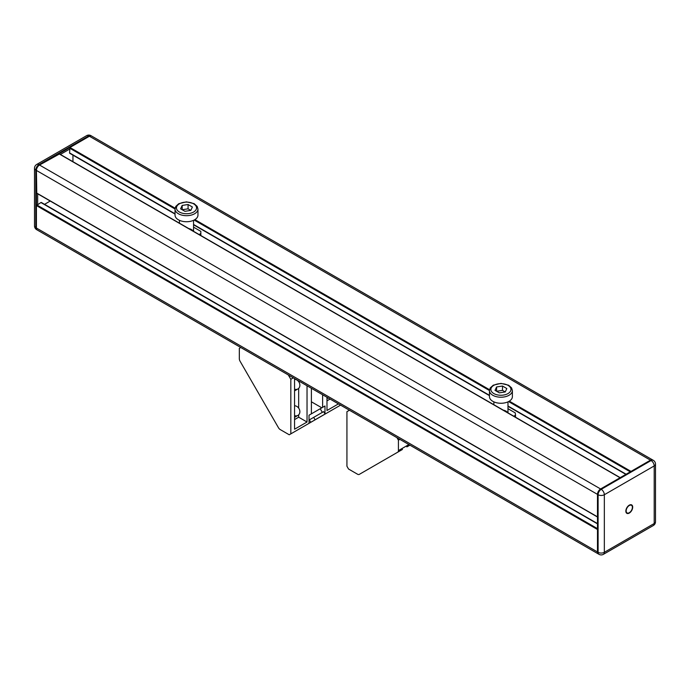 <?xml version="1.0" encoding="UTF-8"?>
<svg xmlns="http://www.w3.org/2000/svg" width="690" height="690" viewBox="0 0 690 690"><rect width="100%" height="100%" fill="white"/><g stroke="black" fill="none" stroke-linecap="round" stroke-linejoin="round"><path stroke-width="1.03" d="M597.48 523.555L41.366 202.489A0.88 0.509 120 0 0 40.926 202.532L36.415 205.568L36.415 228.028A4.407 2.544 120 0 0 37.329 230.046A4.407 2.544 -60 0 1 36.415 228.028L36.415 170.439A4.407 2.544 -60 0 1 39.528 165.039L89.407 136.249A4.407 2.544 -60 0 1 91.606 136.025A4.407 2.544 120 0 0 89.407 136.249L69.957 147.479L69.578 152.904A0.88 0.509 120 0 0 69.759 153.309L175.036 214.09M37.665 204.413L37.665 193.795M60.384 154.439L69.578 149.135M625.847 511.1A4.847 2.803 120 0 0 626.848 513.326A4.847 2.803 120 0 0 631.695 510.522A4.847 2.803 120 0 0 631.695 504.925A4.847 2.803 120 0 0 627.96 506.227A4.847 2.803 120 0 0 625.847 511.1M631.54 504.839A4.847 2.803 -60 0 1 632.385 507.15M629.125 512.808A4.847 2.803 -60 0 1 626.701 513.222M626.158 510.919A4.407 2.544 -60 0 1 628.081 506.486A4.407 2.544 -60 0 1 631.479 505.304A4.407 2.544 -60 0 1 631.479 510.393A4.407 2.544 -60 0 1 627.072 512.937A4.407 2.544 -60 0 1 626.158 510.919M629.116 505.261A4.407 2.544 -60 0 1 631.169 505.123A4.407 2.544 -60 0 1 631.316 505.227M626.917 512.843A4.407 2.544 -60 0 1 626.753 512.765A4.407 2.544 -60 0 1 625.847 510.919M597.851 528.851L597.48 551.957A4.407 2.544 120 0 0 598.394 553.975A4.407 2.544 -60 0 1 597.48 551.957L597.48 494.368A4.407 2.544 -60 0 1 600.593 488.969L650.472 460.17A4.407 2.544 -60 0 1 652.671 459.954A4.407 2.544 120 0 0 650.472 460.17L630.643 472.055M188.819 228.597A7.055 4.071 180 0 1 193.157 231.098M199.091 234.522L200.833 233.522L200.833 231.357L193.554 227.157M200.833 235.531L200.833 233.522M197.961 209.07L197.961 215.116A11.463 6.615 180 0 1 190.888 221.231A11.463 6.615 180 0 1 178.391 219.791A11.463 6.615 180 0 1 175.036 215.116L175.036 209.07L175.812 206.405L178.779 203.697L186.438 201.859L194.132 203.645L197.176 206.396L197.961 209.07A11.463 6.615 180 0 1 190.888 215.185A11.463 6.615 180 0 1 178.391 213.745A11.463 6.615 180 0 1 175.036 209.07M188.077 204.507L182.177 205.422L182.177 209.743L188.077 208.829L190.82 210.407L192.398 207.009L188.077 204.507L188.077 208.829M182.177 205.422L180.599 208.829L184.92 211.321L190.82 210.407M507.581 412.629A7.055 4.071 0 0 0 503.243 410.127M515.508 417.209L515.508 415.19L513.765 416.199M515.508 415.19L515.258 412.887L507.978 408.687M489.46 390.6L489.46 396.647A11.463 6.615 0 0 0 500.923 403.262A11.463 6.615 0 0 0 512.385 396.647L512.385 390.6L511.609 387.935L508.642 385.227L500.983 383.39L493.29 385.175L490.245 387.927L489.46 390.6A11.463 6.615 0 0 0 496.533 396.716A11.463 6.615 0 0 0 509.03 395.275A11.463 6.615 0 0 0 512.385 390.6M506.822 388.539L505.244 391.946L502.501 390.359L496.602 391.273L496.602 386.952L502.501 386.038L506.822 388.539M502.501 386.038L502.501 390.359M505.244 391.946L499.344 392.852L495.023 390.359L496.602 386.952M37.329 230.046L598.394 553.975A4.407 2.544 120 0 0 598.403 553.975L599.015 554.329A4.407 2.544 -60 0 1 598.101 552.311L598.101 494.73A4.407 2.544 -60 0 1 601.223 489.331L651.093 460.532A4.407 2.544 -60 0 1 653.292 460.316A4.407 4.407 0 0 1 655.5 464.137L655.5 521.718A4.407 2.544 180 0 1 654.206 523.52A4.407 2.544 60 0 1 653.292 525.539A4.407 4.407 0 0 0 655.5 521.718M652.68 459.954A4.407 2.544 120 0 0 652.671 459.954L653.292 460.316M72.95 155.147L72.95 161.693M620.31 477.713L600.593 488.969A4.407 2.544 120 0 0 597.48 494.368L597.592 517.069M59.357 154.025L39.528 165.039A4.407 2.544 120 0 0 36.415 170.439L36.786 193.114M50.223 201.049L44.557 204.326M409.791 445.084L406.772 446.827A3.528 2.035 60 0 0 407.29 446.672L409.912 445.154L407.29 446.672M396.966 437.684L398.423 440.194L398.423 450.596A3.528 2.035 60 0 1 397.69 452.209L359.292 474.384A3.528 2.035 60 0 1 357.524 474.211L348.519 469.01L346.932 466.25L346.932 411.68L349.433 410.24M397.69 452.209L402.054 449.69A3.528 2.035 60 0 0 402.451 449.328M398.423 440.194L399.872 439.358M363.656 471.865L359.292 474.384L363.656 471.865A3.528 2.035 60 0 1 363.647 471.865M385.063 459.506A1.76 1.018 60 0 1 385.055 459.506L383.812 460.221A1.76 1.018 60 0 1 383.804 460.23M380.656 462.05A1.76 1.018 60 0 1 380.647 462.05L379.405 462.766A1.76 1.018 60 0 1 379.405 462.766M294.561 379.302A5.287 4.321 -120 0 1 299.529 383.295A5.287 4.321 -120 0 1 297.933 388.944A5.287 4.321 -120 0 1 294.561 389.151M294.561 405.755A5.287 4.321 -120 0 1 299.529 409.748A5.287 4.321 -120 0 1 297.933 415.397A5.287 4.321 -120 0 1 294.561 415.604M240.784 347.51L239.327 348.346L239.327 358.748A3.528 2.035 -120 0 0 240.06 361.206L278.458 427.714A3.528 2.035 -120 0 0 280.226 429.577L289.231 434.778L290.826 433.855L290.826 379.293L288.317 374.955M290.826 379.293L293.328 377.844M311.397 388.28L311.397 413.836L309.025 415.199L320.229 408.739L322.325 412.379M290.826 433.855L309.025 423.349L309.025 415.199M294.561 378.56L294.561 429.214L307.033 422.021L307.033 385.753M307.792 424.057L340.584 405.125M310.767 422.306L315.089 419.813L313.683 417.372L309.362 419.865L310.767 422.306L320.747 416.544M310.603 414.293L322.618 407.359L322.618 394.758M311.397 401.796L321.825 407.816M324.981 413.914L324.981 405.987L320.229 408.739M324.981 405.987L322.618 407.359M315.089 419.813L325.068 414.052L323.653 411.611L313.683 417.372M294.561 419.572L298.675 417.2L307.033 422.021M298.675 380.932L298.675 381.665M298.675 388.366L298.675 408.118M298.675 414.819L298.675 417.2M326.982 397.276L326.982 410.498L338.436 403.892M326.982 400.856L330.079 399.062M599.015 554.329A4.407 4.407 0 0 0 603.422 554.329A4.407 2.544 -120 0 0 604.337 552.311L654.206 523.52L654.206 465.931A4.407 2.544 60 0 0 651.093 460.532L88.777 135.887A4.407 2.544 -60 0 1 90.985 135.671A4.407 4.407 0 0 0 86.578 135.671L36.708 164.462A4.407 2.544 60 0 1 38.907 164.677L88.777 135.887A4.407 2.544 -120 0 0 86.578 135.671M655.5 464.137A4.407 2.544 -0 0 1 654.206 465.931L604.337 494.73A4.407 2.544 0 0 1 598.101 494.73L35.794 170.076A4.407 2.544 -60 0 1 38.907 164.677L601.223 489.331A4.407 2.544 -120 0 1 604.337 494.73L604.337 552.311A4.407 2.544 180 0 1 598.101 552.311L35.794 227.665L35.794 170.076A4.407 2.544 180 0 1 34.5 168.282L34.5 225.863A4.407 2.544 -0 0 0 35.794 227.665A4.407 2.544 -60 0 0 36.708 229.684L37.32 230.037M179.391 212.02A10.048 5.805 180 0 1 183.894 202.317A10.048 5.805 180 0 1 196.21 209.424A10.048 5.805 180 0 1 179.391 212.02M508.03 393.55A10.048 5.805 0 0 0 503.519 383.847A10.048 5.805 0 0 0 491.211 390.954A10.048 5.805 0 0 0 508.03 393.55M597.48 529.497L36.415 205.568M631.022 471.399L509.324 401.149M489.538 389.721L194.899 219.618M175.122 208.19L69.957 147.479M630.272 471.839L508.573 401.571M489.46 390.54L194.149 220.041M175.036 209.01L69.578 148.126M626.132 474.228L507.978 406.005M489.46 395.318L193.554 224.474M175.036 213.788L69.578 152.904M620.043 477.739L58.978 153.81M597.48 516.827L36.415 192.898M597.48 523.848L40.926 202.532M597.48 528.635L36.786 204.921M398.423 450.596L408.877 444.558M36.708 164.462A4.407 4.407 0 0 0 34.5 168.282M34.5 225.863A4.407 4.407 0 0 0 36.708 229.684M90.985 135.671L652.671 459.954M653.292 525.539L603.422 554.329M179.443 220.334L179.443 223.18M193.554 220.334L193.554 231.322M507.978 412.853L507.978 401.865M493.868 404.711L493.868 401.865M625.873 474.375L507.978 406.307M489.46 395.62L193.554 224.776M620.198 477.652L59.245 153.784M597.48 517.008L36.527 193.14M326.982 398.622L328.147 397.949M294.561 390.885L297.933 388.944M294.561 417.338L297.933 415.397"/></g></svg>
